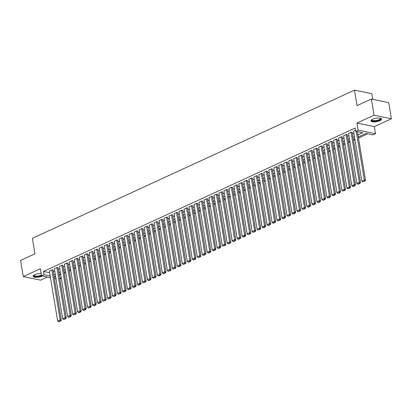 <?xml version="1.0" encoding="UTF-8"?>
<svg xmlns="http://www.w3.org/2000/svg" width="412" height="412" viewBox="0 0 412 412"><rect width="100%" height="100%" fill="white"/><g stroke="black" fill="none" stroke-linecap="round" stroke-linejoin="round"><path stroke-width="0.62" d="M41.138 273.455A5.402 1.751 170.6 0 0 34.773 274.634A5.402 1.751 170.6 0 0 33.099 276.267A5.402 1.751 170.6 0 0 36.441 277.322A5.402 1.751 170.6 0 0 42.086 276.138A5.402 1.751 170.6 0 0 42.354 276.004M379.9 120.716A5.402 1.751 170.6 0 0 381.579 119.083A5.402 1.751 170.6 0 0 378.231 118.028A5.402 1.751 170.6 0 0 372.592 119.212A5.402 1.751 170.6 0 0 370.918 120.85A5.402 1.751 170.6 0 0 374.261 121.906A5.402 1.751 170.6 0 0 379.9 120.716M61.316 278.28L59.874 278.945M372.752 99.323L371.82 93.689L354.48 90.12L32.368 238.311L34.938 253.828L20.6 260.42L23.273 276.581L40.618 280.15L47.38 277.039M354.48 90.12L357.044 105.637L371.382 99.04L388.727 102.609L391.4 118.769L374.055 115.2L356.977 123.054L358.157 130.166L375.497 133.735L373.004 134.884L365.974 133.437L358.327 136.954M356.977 123.054L374.323 126.623L391.4 118.769M374.323 126.623L375.497 133.735M64.324 273.419L65.766 272.754M69.314 271.127L70.751 270.463M74.299 268.83L75.741 268.166M79.284 266.538L80.726 265.874M84.269 264.241L85.711 263.577M89.255 261.95L90.697 261.285M94.245 259.653L95.682 258.993M99.23 257.361L100.672 256.697M104.215 255.064L105.657 254.405M109.201 252.772L110.643 252.108M114.186 250.481L115.628 249.816M119.176 248.184L120.613 247.519M124.161 245.892L125.603 245.228M129.147 243.595L130.589 242.936M134.132 241.303L135.574 240.639M139.117 239.006L140.559 238.347M144.107 236.715L145.544 236.05M149.093 234.423L150.535 233.758M154.078 232.126L155.52 231.462M159.063 229.834L160.505 229.17M164.048 227.537L165.49 226.873M169.038 225.246L170.475 224.581M174.024 222.949L175.466 222.289M179.009 220.657L180.451 219.993M183.994 218.36L185.436 217.701M188.979 216.068L190.421 215.404M193.97 213.777L195.406 213.112M198.955 211.48L200.397 210.815M203.94 209.188L205.382 208.523M208.925 206.891L210.367 206.232M213.91 204.599L215.352 203.935M218.901 202.302L220.338 201.643M223.886 200.011L225.328 199.346M228.871 197.719L230.313 197.054M233.856 195.422L235.298 194.758M238.842 193.13L240.284 192.466M243.832 190.833L245.269 190.169M248.817 188.542L250.259 187.877M253.802 186.245L255.244 185.585M258.788 183.953L260.23 183.288M263.773 181.656L265.215 180.997M268.763 179.364L270.2 178.7M273.748 177.072L275.19 176.408M278.733 174.776L280.175 174.111M283.719 172.484L285.161 171.819M288.704 170.187L290.146 169.528M293.694 167.895L295.136 167.231M298.679 165.598L300.121 164.939M303.665 163.307L305.107 162.642M308.65 161.015L310.092 160.35M313.635 158.718L315.077 158.053M318.625 156.426L320.067 155.762M323.611 154.129L325.053 153.465M328.596 151.837L330.038 151.173M333.581 149.541L335.023 148.881M338.566 147.249L340.008 146.584M343.557 144.952L344.998 144.293M348.542 142.66L349.984 141.996M353.527 140.368L354.969 139.704M358.512 138.072L367.782 133.807M371.382 99.04L374.055 115.2M53.045 270.102L52.123 269.747L49.409 271.184M58.03 267.81L57.108 267.455L54.394 268.887M63.015 265.513L62.094 265.158L59.38 266.595M68.006 263.222L67.079 262.866L64.365 264.298M72.991 260.93L72.069 260.569L69.355 262.006M77.976 258.633L77.054 258.278L74.34 259.709M82.961 256.341L82.04 255.986L79.325 257.418M87.947 254.044L87.025 253.689L84.311 255.126M92.937 251.753L92.01 251.397L89.296 252.829M97.922 249.456L97 249.1L94.286 250.537M102.907 247.164L101.985 246.809L99.271 248.24M107.892 244.872L106.971 244.512L104.257 245.949M112.878 242.575L111.956 242.22L109.242 243.652M117.868 240.284L116.941 239.928L114.227 241.36M122.853 237.987L121.931 237.631L119.217 239.063M127.838 235.695L126.917 235.34L124.203 236.771M132.824 233.398L131.902 233.043L129.188 234.48M137.809 231.106L136.887 230.751L134.173 232.183M142.799 228.809L141.872 228.454L139.158 229.891M147.784 226.518L146.863 226.162L144.148 227.594M152.77 224.226L151.848 223.865L149.134 225.302M157.755 221.929L156.833 221.574L154.119 223.005M162.74 219.637L161.818 219.282L159.104 220.714M167.73 217.34L166.803 216.985L164.089 218.422M172.716 215.049L171.794 214.693L169.08 216.125M177.701 212.752L176.779 212.396L174.065 213.833M182.686 210.46L181.764 210.105L179.05 211.536M187.671 208.168L186.749 207.808L184.035 209.245M192.662 205.871L191.734 205.516L189.02 206.948M197.647 203.58L196.725 203.224L194.011 204.656M202.632 201.283L201.71 200.927L198.996 202.359M207.617 198.991L206.695 198.636L203.981 200.067M212.602 196.694L211.68 196.339L208.966 197.775M217.593 194.402L216.666 194.047L213.952 195.479M222.578 192.105L221.656 191.75L218.942 193.187M227.563 189.814L226.641 189.458L223.927 190.89M232.548 187.522L231.626 187.161L228.912 188.598M237.533 185.225L236.612 184.87L233.898 186.301M242.524 182.933L241.597 182.578L238.883 184.01M247.509 180.636L246.587 180.281L243.873 181.718M252.494 178.345L251.572 177.989L248.858 179.421M257.479 176.048L256.558 175.692L253.844 177.129M262.465 173.756L261.543 173.4L258.829 174.832M267.455 171.464L266.528 171.104L263.814 172.54M272.44 169.167L271.518 168.812L268.804 170.244M277.425 166.875L276.503 166.52L273.789 167.952M282.411 164.579L281.489 164.223L278.775 165.655M287.396 162.287L286.474 161.931L283.76 163.363M292.386 159.99L291.459 159.635L288.745 161.071M297.371 157.698L296.449 157.343L293.735 158.775M302.357 155.401L301.435 155.046L298.721 156.483M307.342 153.109L306.42 152.754L303.706 154.186M312.327 150.818L311.405 150.457L308.691 151.894M317.317 148.521L316.39 148.166L313.676 149.597M322.302 146.229L321.381 145.874L318.667 147.305M327.288 143.932L326.366 143.577L323.652 145.014M332.273 141.64L331.351 141.285L328.637 142.717M337.258 139.344L336.336 138.988L333.622 140.425M342.248 137.052L341.321 136.696L338.607 138.128M347.234 134.76L346.312 134.4L343.598 135.836M352.219 132.463L351.297 132.108L348.583 133.54M59.168 274.686L60.775 275.015M357.992 134.925L362.694 132.762L355.664 131.315L355.129 128.081L43.487 271.457L49.667 272.729M53.297 271.626L54.739 270.962M58.283 269.335L59.725 268.67M63.268 267.038L64.71 266.373M68.258 264.746L69.695 264.082M73.243 262.449L74.685 261.785M78.229 260.157L79.67 259.493M83.214 257.861L84.656 257.201M88.199 255.569L89.641 254.904M93.189 253.272L94.626 252.613M98.174 250.98L99.616 250.316M103.16 248.688L104.602 248.024M108.145 246.391L109.587 245.727M113.13 244.1L114.572 243.435M118.12 241.803L119.557 241.144M123.106 239.511L124.548 238.847M128.091 237.214L129.533 236.555M133.076 234.922L134.518 234.258M138.061 232.631L139.503 231.966M143.052 230.334L144.488 229.669M148.037 228.042L149.479 227.378M153.022 225.745L154.464 225.081M158.007 223.453L159.449 222.789M162.992 221.156L164.434 220.497M167.983 218.865L169.42 218.2M172.968 216.568L174.41 215.909M177.953 214.276L179.395 213.612M182.938 211.984L184.38 211.32M187.923 209.687L189.365 209.023M192.914 207.396L194.351 206.731M197.899 205.099L199.341 204.44M202.884 202.807L204.326 202.143M207.869 200.51L209.311 199.851M212.855 198.218L214.297 197.554M217.845 195.927L219.282 195.262M222.83 193.63L224.272 192.965M227.815 191.338L229.257 190.674M232.801 189.041L234.243 188.377M237.786 186.749L239.228 186.085M242.776 184.452L244.213 183.793M247.761 182.161L249.203 181.496M252.747 179.864L254.189 179.205M257.732 177.572L259.174 176.908M262.717 175.28L264.159 174.616M267.707 172.983L269.144 172.319M272.692 170.692L274.135 170.027M277.678 168.395L279.12 167.736M282.663 166.103L284.105 165.439M287.648 163.806L289.09 163.147M292.638 161.514L294.075 160.85M297.624 159.223L299.066 158.558M302.609 156.926L304.051 156.261M307.594 154.634L309.036 153.97M312.579 152.337L314.021 151.673M317.57 150.045L319.006 149.381M322.555 147.748L323.997 147.089M327.54 145.457L328.982 144.792M332.525 143.16L333.967 142.5M337.51 140.868L338.952 140.204M342.501 138.576L343.938 137.912M347.486 136.279L348.928 135.615M352.471 133.988L353.913 133.323M357.456 131.691L365.49 180.204L364.903 181.141L362.689 181.847L364.903 181.141M355.474 130.187L353.568 131.248M50.485 277.678L41.53 275.834L40.355 268.727L23.273 276.581M41.53 275.834L44.022 274.691L50.197 275.963M43.487 271.457L44.022 274.691M355.664 131.315L358.157 130.166M56.037 278.821L54.436 278.491M55.61 276.225L54.338 276.812L55.754 277.101M59.704 277.915L61.311 278.244M354.784 138.587L353.341 139.246M349.798 140.878L348.356 141.543M344.813 143.175L343.371 143.834M339.823 145.467L338.386 146.131M334.838 147.759L333.396 148.423M329.852 150.056L328.41 150.72M324.867 152.347L323.425 153.012M319.882 154.644L318.44 155.309M314.892 156.936L313.45 157.6M309.906 159.233L308.464 159.892M304.921 161.525L303.479 162.189M299.936 163.822L298.494 164.481M294.951 166.113L293.509 166.778M289.96 168.405L288.518 169.069M284.975 170.702L283.533 171.366M279.99 172.994L278.548 173.658M275.005 175.291L273.563 175.95M270.02 177.582L268.578 178.247M265.029 179.879L263.587 180.538M260.044 182.171L258.602 182.835M255.059 184.463L253.617 185.127M250.074 186.76L248.632 187.424M245.088 189.051L243.647 189.716M240.098 191.348L238.656 192.013M235.113 193.64L233.671 194.304M230.128 195.937L228.686 196.596M225.143 198.229L223.701 198.893M220.157 200.526L218.715 201.185M215.167 202.817L213.725 203.482M210.182 205.109L208.74 205.773M205.197 207.406L203.755 208.07M200.211 209.698L198.769 210.362M195.226 211.995L193.784 212.654M190.236 214.286L188.794 214.951M185.251 216.583L183.809 217.242M180.265 218.875L178.823 219.539M175.28 221.167L173.838 221.831M170.295 223.464L168.853 224.128M165.305 225.755L163.863 226.42M160.32 228.052L158.877 228.717M155.334 230.344L153.892 231.008M150.349 232.641L148.907 233.3M145.364 234.933L143.922 235.597M140.374 237.23L138.932 237.889M135.388 239.521L133.946 240.186M130.403 241.813L128.961 242.477M125.418 244.11L123.976 244.774M120.433 246.402L118.991 247.066M115.442 248.699L114 249.358M110.457 250.99L109.015 251.655M105.472 253.287L104.03 253.947M100.487 255.579L99.045 256.243M95.502 257.871L94.06 258.535M90.511 260.168L89.069 260.832M85.526 262.459L84.084 263.124M80.541 264.756L79.099 265.421M75.556 267.048L74.114 267.712M70.57 269.345L69.128 270.004M65.58 271.637L64.138 272.301M60.595 273.934L59.153 274.593M53.833 274.861L55.275 274.196M58.818 272.564L60.26 271.899M63.803 270.272L65.245 269.608M68.789 267.975L70.231 267.311M73.779 265.683L75.216 265.019M78.764 263.386L80.206 262.727M83.749 261.095L85.191 260.43M88.735 258.798L90.177 258.139M93.72 256.506L95.162 255.842M98.71 254.214L100.147 253.55M103.695 251.917L105.137 251.253M108.68 249.626L110.122 248.961M113.666 247.329L115.108 246.67M118.651 245.037L120.093 244.373M123.641 242.74L125.078 242.081M128.626 240.448L130.068 239.784M133.612 238.157L135.054 237.492M138.597 235.86L140.039 235.195M143.582 233.568L145.024 232.904M148.572 231.271L150.009 230.607M153.558 228.979L155 228.315M158.543 226.682L159.985 226.023M163.528 224.391L164.97 223.726M168.513 222.094L169.955 221.435M173.504 219.802L174.94 219.138M178.489 217.51L179.931 216.846M183.474 215.213L184.916 214.549M188.459 212.922L189.901 212.257M193.444 210.625L194.886 209.965M198.435 208.333L199.872 207.669M203.42 206.036L204.862 205.377M208.405 203.744L209.847 203.08M213.39 201.453L214.832 200.788M218.375 199.156L219.817 198.491M223.366 196.864L224.803 196.2M228.351 194.567L229.793 193.903M233.336 192.275L234.778 191.611M238.321 189.978L239.763 189.319M243.307 187.687L244.749 187.022M248.297 185.39L249.734 184.731M253.282 183.098L254.724 182.434M258.267 180.806L259.709 180.142M263.253 178.509L264.695 177.845M268.238 176.218L269.68 175.553M273.228 173.921L274.67 173.261M278.213 171.629L279.655 170.965M283.198 169.332L284.641 168.673M288.184 167.04L289.626 166.376M293.169 164.748L294.611 164.084M298.159 162.452L299.601 161.787M303.144 160.16L304.586 159.495M308.13 157.863L309.572 157.199M313.115 155.571L314.557 154.907M318.1 153.274L319.542 152.615M323.09 150.983L324.532 150.318M328.076 148.686L329.518 148.026M333.061 146.394L334.503 145.73M338.046 144.102L339.488 143.438M343.031 141.805L344.473 141.141M348.022 139.513L349.464 138.849M353.007 137.217L354.449 136.557M356.282 131.443L364.316 179.962L365.49 180.204M353.542 131.078L361.824 181.11L364.316 179.962L364.435 181.048M362.689 181.847L361.824 181.11M380.467 118.254A4.676 1.514 -9.4 0 1 379.323 120.098A4.676 1.514 -9.4 0 1 373.787 121.118A4.676 1.514 -9.4 0 1 371.701 119.707M371.851 119.609A4.331 1.406 170.6 0 0 371.835 119.835A4.331 1.406 170.6 0 0 374.513 120.68A4.331 1.406 170.6 0 0 379.035 119.727A4.331 1.406 170.6 0 0 380.379 118.419A4.331 1.406 170.6 0 0 380.291 118.213M370.944 120.541A5.366 1.741 170.6 0 0 374.508 121.37A5.366 1.741 170.6 0 0 379.792 120.196A5.366 1.741 170.6 0 0 381.45 118.8M41.478 275.53A4.676 1.514 -9.4 0 1 37.013 276.534A4.676 1.514 -9.4 0 1 33.882 275.128M34.036 275.025A4.331 1.406 170.6 0 0 34.021 275.252A4.331 1.406 170.6 0 0 37.054 276.086A4.331 1.406 170.6 0 0 41.401 275.062M33.13 275.958A5.366 1.741 170.6 0 0 36.812 276.782A5.366 1.741 170.6 0 0 41.524 275.808M351.045 132.221L359.331 182.253L360.5 182.495L352.188 132.293M348.552 133.37L356.838 183.402L359.331 182.253L359.444 183.34L357.704 184.143L358.172 184.241L359.913 183.438L359.444 183.34M360.5 182.495L359.913 183.438M357.704 184.143L356.838 183.402M346.059 134.518L354.346 184.55L355.515 184.792L347.203 134.585M343.567 135.661L351.848 185.699L354.346 184.55L354.459 185.632L352.713 186.435L353.182 186.533L354.928 185.73L354.459 185.632M355.515 184.792L354.928 185.73M352.713 186.435L351.848 185.699M341.074 136.81L349.355 186.842L350.53 187.084L342.218 136.882M338.582 137.958L346.863 187.99L349.355 186.842L349.474 187.929L347.728 188.732L348.197 188.83L349.942 188.027L349.474 187.929M350.53 187.084L349.942 188.027M347.728 188.732L346.863 187.99M336.089 139.107L344.37 189.139L345.544 189.381L337.232 139.174M333.596 140.25L341.878 190.282L344.37 189.139L344.489 190.22L342.743 191.024L344.957 190.318L344.489 190.22M345.544 189.381L344.957 190.318M342.743 191.024L341.878 190.282M331.104 141.398L339.385 191.431L340.559 191.673L332.247 141.465M328.611 142.547L336.892 192.579L339.385 191.431L339.503 192.517L337.758 193.321L338.226 193.413L339.972 192.61L339.503 192.517M340.559 191.673L339.972 192.61M337.758 193.321L336.892 192.579M326.113 143.69L334.4 193.728L335.569 193.964L327.257 143.762M323.621 144.839L331.907 194.871L334.4 193.728L334.513 194.809L332.772 195.612L333.241 195.71L334.982 194.907L334.513 194.809M335.569 193.964L334.982 194.907M332.772 195.612L331.907 194.871M321.128 145.987L329.415 196.019L330.584 196.261L322.272 146.054M318.636 147.136L326.917 197.168L329.415 196.019L329.528 197.106L327.782 197.909L328.251 198.002L329.997 197.199L329.528 197.106M330.584 196.261L329.997 197.199M327.782 197.909L326.917 197.168M316.143 148.279L324.424 198.311L325.598 198.553L317.286 148.351M313.65 149.427L321.932 199.46L324.424 198.311L324.543 199.398L322.797 200.201L323.266 200.299L325.011 199.496L324.543 199.398M325.598 198.553L325.011 199.496M322.797 200.201L321.932 199.46M311.158 150.576L319.439 200.608L320.613 200.85L312.301 150.643M308.665 151.719L316.946 201.756L319.439 200.608L319.558 201.695L317.812 202.493L318.28 202.591L320.026 201.787L319.558 201.695M320.613 200.85L320.026 201.787M317.812 202.493L316.946 201.756M306.173 152.867L314.454 202.9L315.628 203.142L307.316 152.94M303.68 154.016L311.961 204.048L314.454 202.9L314.572 203.986L312.826 204.79L313.295 204.888L315.041 204.084L314.572 203.986M315.628 203.142L315.041 204.084M312.826 204.79L311.961 204.048M301.182 155.164L309.469 205.197L310.638 205.439L302.326 155.231M298.69 156.308L306.976 206.34L309.469 205.197L309.582 206.278L307.841 207.082L308.31 207.179L310.051 206.376L309.582 206.278M310.638 205.439L310.051 206.376M307.841 207.082L306.976 206.34M296.197 157.456L304.483 207.488L305.653 207.73L297.34 157.528M293.704 158.605L301.986 208.637L304.483 207.488L304.597 208.575L302.851 209.378L305.065 208.673L304.597 208.575M305.653 207.73L305.065 208.673M302.851 209.378L301.986 208.637M291.212 159.753L299.493 209.785L300.667 210.022L292.355 159.82M288.719 160.896L297.001 210.929L299.493 209.785L299.612 210.867L297.866 211.67L298.334 211.768L300.08 210.965L299.612 210.867M300.667 210.022L300.08 210.965M297.866 211.67L297.001 210.929M286.227 162.045L294.508 212.077L295.682 212.319L287.37 162.112M283.734 163.193L292.015 213.225L294.508 212.077L294.626 213.164L292.881 213.967L293.349 214.06L295.095 213.256L294.626 213.164M295.682 212.319L295.095 213.256M292.881 213.967L292.015 213.225M281.242 164.337L289.523 214.374L290.697 214.611L282.385 164.409M278.749 165.485L287.03 215.517L289.523 214.374L289.641 215.455L287.895 216.259L290.11 215.553L289.641 215.455M290.697 214.611L290.11 215.553M287.895 216.259L287.03 215.517M276.251 166.633L284.538 216.666L285.707 216.908L277.394 166.7M273.759 167.782L282.045 217.814L284.538 216.666L284.651 217.752L282.91 218.551L283.379 218.648L285.119 217.845L284.651 217.752M285.707 216.908L285.119 217.845M282.91 218.551L282.045 217.814M271.266 168.925L279.552 218.957L280.721 219.199L272.409 168.997M268.773 170.074L277.055 220.106L279.552 218.957L279.666 220.044L277.92 220.847L280.134 220.142L279.666 220.044M280.721 219.199L280.134 220.142M277.92 220.847L277.055 220.106M266.281 171.222L274.562 221.254L275.736 221.496L267.424 171.289M263.788 172.365L272.069 222.403L274.562 221.254L274.68 222.336L272.935 223.139L273.403 223.237L275.149 222.434L274.68 222.336M275.736 221.496L275.149 222.434M272.935 223.139L272.069 222.403M261.296 173.514L269.577 223.546L270.751 223.788L262.439 173.586M258.803 174.662L267.084 224.695L269.577 223.546L269.695 224.633L267.949 225.436L268.418 225.534L270.164 224.731L269.695 224.633M270.751 223.788L270.164 224.731M267.949 225.436L267.084 224.695M256.31 175.811L264.592 225.843L265.766 226.085L257.454 175.878M253.818 176.954L262.099 226.986L264.592 225.843L264.71 226.924L262.964 227.728L263.433 227.826L265.179 227.022L264.71 226.924M265.766 226.085L265.179 227.022M262.964 227.728L262.099 226.986M251.32 178.102L259.606 228.135L260.775 228.377L252.463 178.169M248.827 179.251L257.114 229.283L259.606 228.135L259.72 229.221L257.979 230.025L260.188 229.314L259.72 229.221M260.775 228.377L260.188 229.314M257.979 230.025L257.114 229.283M246.335 180.394L254.621 230.432L255.79 230.668L247.478 180.466M243.842 181.543L252.123 231.575L254.621 230.432L254.734 231.513L252.989 232.317L255.203 231.611L254.734 231.513M255.79 230.668L255.203 231.611M252.989 232.317L252.123 231.575M241.35 182.691L249.631 232.723L250.805 232.965L242.493 182.758M238.857 183.84L247.138 233.872L249.631 232.723L249.749 233.81L248.003 234.613L250.218 233.903L249.749 233.81M250.805 232.965L250.218 233.903M248.003 234.613L247.138 233.872M236.364 184.983L244.646 235.015L245.82 235.257L237.508 185.055M233.872 186.131L242.153 236.164L244.646 235.015L244.764 236.102L243.018 236.905L243.487 237.003L245.233 236.2L244.764 236.102M245.82 235.257L245.233 236.2M243.018 236.905L242.153 236.164M231.379 187.28L239.66 237.312L240.835 237.554L232.523 187.347M228.887 188.423L237.168 238.46L239.66 237.312L239.779 238.399L238.033 239.197L238.502 239.295L240.248 238.491L239.779 238.399M240.835 237.554L240.248 238.491M238.033 239.197L237.168 238.46M226.389 189.572L234.675 239.604L235.844 239.846L227.532 189.644M223.896 190.72L232.183 240.752L234.675 239.604L234.788 240.69L233.048 241.494L233.516 241.592L235.257 240.788L234.788 240.69M235.844 239.846L235.257 240.788M233.048 241.494L232.183 240.752M221.404 191.868L229.69 241.901L230.859 242.143L222.547 191.935M218.911 193.012L227.192 243.044L229.69 241.901L229.803 242.982L228.057 243.786L228.526 243.883L230.272 243.08L229.803 242.982M230.859 242.143L230.272 243.08M228.057 243.786L227.192 243.044M216.418 194.16L224.7 244.192L225.874 244.434L217.562 194.232M213.926 195.309L222.207 245.341L224.7 244.192L224.818 245.279L223.072 246.082L225.287 245.377L224.818 245.279M225.874 244.434L225.287 245.377M223.072 246.082L222.207 245.341M211.433 196.457L219.714 246.489L220.889 246.726L212.577 196.524M208.941 197.6L217.222 247.633L219.714 246.489L219.833 247.571L218.087 248.374L218.556 248.472L220.302 247.669L219.833 247.571M220.889 246.726L220.302 247.669M218.087 248.374L217.222 247.633M206.448 198.749L214.729 248.781L215.903 249.023L207.591 198.816M203.955 199.897L212.237 249.93L214.729 248.781L214.848 249.868L213.102 250.671L213.571 250.764L215.316 249.96L214.848 249.868M215.903 249.023L215.316 249.96M213.102 250.671L212.237 249.93M201.458 201.041L209.744 251.078L210.913 251.315L202.601 201.113M198.965 202.189L207.251 252.221L209.744 251.078L209.857 252.159L208.117 252.963L208.585 253.061L210.326 252.257L209.857 252.159M210.913 251.315L210.326 252.257M208.117 252.963L207.251 252.221M196.472 203.337L204.759 253.37L205.928 253.612L197.616 203.404M193.98 204.486L202.261 254.518L204.759 253.37L204.872 254.456L203.126 255.255L203.595 255.352L205.341 254.549L204.872 254.456M205.928 253.612L205.341 254.549M203.126 255.255L202.261 254.518M191.487 205.629L199.768 255.661L200.943 255.904L192.631 205.701M188.995 206.778L197.276 256.81L199.768 255.661L199.887 256.748L198.141 257.552L200.356 256.846L199.887 256.748M200.943 255.904L200.356 256.846M198.141 257.552L197.276 256.81M186.502 207.926L194.783 257.958L195.958 258.2L187.645 207.993M184.01 209.069L192.291 259.107L194.783 257.958L194.902 259.04L193.156 259.843L193.625 259.941L195.37 259.138L194.902 259.04M195.958 258.2L195.37 259.138M193.156 259.843L192.291 259.107M181.517 210.218L189.798 260.25L190.972 260.492L182.66 210.29M179.024 211.366L187.305 261.399L189.798 260.25L189.917 261.337L188.171 262.14L188.639 262.238L190.385 261.435L189.917 261.337M190.972 260.492L190.385 261.435M188.171 262.14L187.305 261.399M176.527 212.515L184.813 262.547L185.982 262.789L177.67 212.582M174.034 213.658L182.32 263.69L184.813 262.547L184.926 263.628L183.185 264.432L185.395 263.726L184.926 263.628M185.982 262.789L185.395 263.726M183.185 264.432L182.32 263.69M171.541 214.807L179.828 264.839L180.997 265.081L172.685 214.873M169.049 215.955L177.33 265.987L179.828 264.839L179.941 265.925L178.195 266.729L178.664 266.822L180.41 266.018L179.941 265.925M180.997 265.081L180.41 266.018M178.195 266.729L177.33 265.987M166.556 217.098L174.837 267.136L176.012 267.373L167.699 217.17M164.064 218.247L172.345 268.279L174.837 267.136L174.956 268.217L173.21 269.021L175.424 268.315L174.956 268.217M176.012 267.373L175.424 268.315M173.21 269.021L172.345 268.279M161.571 219.395L169.852 269.427L171.026 269.669L162.714 219.462M159.078 220.544L167.36 270.576L169.852 269.427L169.971 270.514L168.225 271.317L170.439 270.607L169.971 270.514M171.026 269.669L170.439 270.607M168.225 271.317L167.36 270.576M156.586 221.687L164.867 271.719L166.041 271.961L157.729 221.759M154.093 222.835L162.374 272.868L164.867 271.719L164.985 272.806L163.24 273.609L163.708 273.707L165.454 272.904L164.985 272.806M166.041 271.961L165.454 272.904M163.24 273.609L162.374 272.868M151.595 223.984L159.882 274.016L161.051 274.258L152.739 224.051M149.103 225.127L157.389 275.164L159.882 274.016L159.995 275.103L158.254 275.901L158.723 275.999L160.464 275.195L159.995 275.103M161.051 274.258L160.464 275.195M158.254 275.901L157.389 275.164M146.61 226.276L154.897 276.308L156.066 276.55L147.754 226.348M144.118 227.424L152.399 277.456L154.897 276.308L155.01 277.394L153.264 278.198L155.478 277.492L155.01 277.394M156.066 276.55L155.478 277.492M153.264 278.198L152.399 277.456M141.625 228.572L149.906 278.605L151.08 278.847L142.768 228.639M139.132 229.716L147.414 279.748L149.906 278.605L150.025 279.686L148.279 280.49L148.747 280.587L150.493 279.784L150.025 279.686M151.08 278.847L150.493 279.784M148.279 280.49L147.414 279.748M136.64 230.864L144.921 280.896L146.095 281.139L137.783 230.936M134.147 232.013L142.428 282.045L144.921 280.896L145.039 281.983L143.294 282.787L145.508 282.081L145.039 281.983M146.095 281.139L145.508 282.081M143.294 282.787L142.428 282.045M131.655 233.161L139.936 283.193L141.105 283.43L132.798 233.228M129.162 234.304L137.443 284.337L139.936 283.193L140.054 284.275L138.308 285.078L138.777 285.176L140.523 284.373L140.054 284.275M141.105 283.43L140.523 284.373M138.308 285.078L137.443 284.337M126.664 235.453L134.951 285.485L136.12 285.727L127.808 235.52M124.172 236.601L132.458 286.634L134.951 285.485L135.064 286.572L133.323 287.375L133.792 287.468L135.533 286.664L135.064 286.572M136.12 285.727L135.533 286.664M133.323 287.375L132.458 286.634M121.679 237.745L129.965 287.782L131.134 288.019L122.822 237.817M119.186 238.893L127.468 288.925L129.965 287.782L130.079 288.863L128.333 289.667L130.547 288.961L130.079 288.863M131.134 288.019L130.547 288.961M128.333 289.667L127.468 288.925M116.694 240.042L124.975 290.074L126.149 290.316L117.837 240.108M114.201 241.19L122.482 291.222L124.975 290.074L125.094 291.16L123.348 291.959L123.816 292.057L125.562 291.253L125.094 291.16M126.149 290.316L125.562 291.253M123.348 291.959L122.482 291.222M111.709 242.333L119.99 292.366L121.164 292.608L112.852 242.405M109.216 243.482L117.497 293.514L119.99 292.366L120.108 293.452L118.362 294.256L120.577 293.55L120.108 293.452M121.164 292.608L120.577 293.55M118.362 294.256L117.497 293.514M106.723 244.63L115.005 294.662L116.174 294.904L107.867 244.697M104.231 245.773L112.512 295.811L115.005 294.662L115.123 295.744L113.377 296.547L115.592 295.842L115.123 295.744M116.174 294.904L115.592 295.842M113.377 296.547L112.512 295.811M101.733 246.922L110.019 296.954L111.189 297.196L102.876 246.994M99.24 248.07L107.527 298.103L110.019 296.954L110.133 298.041L108.392 298.844L108.861 298.942L110.601 298.139L110.133 298.041M111.189 297.196L110.601 298.139M108.392 298.844L107.527 298.103M96.748 249.219L105.034 299.251L106.203 299.493L97.891 249.286M94.255 250.362L102.537 300.394L105.034 299.251L105.148 300.333L103.402 301.136L105.616 300.43L105.148 300.333M106.203 299.493L105.616 300.43M103.402 301.136L102.537 300.394M91.763 251.511L100.044 301.543L101.218 301.785L92.906 251.578M89.27 252.659L97.551 302.691L100.044 301.543L100.162 302.629L98.416 303.433L98.885 303.526L100.631 302.722L100.162 302.629M101.218 301.785L100.631 302.722M98.416 303.433L97.551 302.691M86.778 253.802L95.059 303.84L96.233 304.077L87.921 253.874M84.285 254.951L92.566 304.983L95.059 303.84L95.177 304.921L93.431 305.725L93.9 305.822L95.646 305.019L95.177 304.921M96.233 304.077L95.646 305.019M93.431 305.725L92.566 304.983M81.792 256.099L90.074 306.131L91.243 306.373L82.936 256.166M79.3 257.248L87.581 307.28L90.074 306.131L90.192 307.218L88.446 308.022L90.661 307.311L90.192 307.218M91.243 306.373L90.661 307.311M88.446 308.022L87.581 307.28M76.802 258.391L85.088 308.423L86.257 308.665L77.945 258.463M74.309 259.539L82.596 309.572L85.088 308.423L85.202 309.51L83.461 310.313L83.93 310.411L85.67 309.608L85.202 309.51M86.257 308.665L85.67 309.608M83.461 310.313L82.596 309.572M71.817 260.688L80.103 310.72L81.272 310.962L72.96 260.755M69.324 261.831L77.605 311.869L80.103 310.72L80.216 311.807L78.471 312.605L78.939 312.703L80.685 311.899L80.216 311.807M81.272 310.962L80.685 311.899M78.471 312.605L77.605 311.869M66.832 262.98L75.113 313.012L76.287 313.254L67.975 263.052M64.339 264.128L72.62 314.16L75.113 313.012L75.231 314.099L73.485 314.902L75.7 314.196L75.231 314.099M76.287 313.254L75.7 314.196M73.485 314.902L72.62 314.16M61.846 265.276L70.128 315.309L71.302 315.551L62.99 265.343M59.354 266.42L67.635 316.452L70.128 315.309L70.246 316.39L68.5 317.194L68.969 317.292L70.715 316.488L70.246 316.39M71.302 315.551L70.715 316.488M68.5 317.194L67.635 316.452M56.861 267.568L65.142 317.601L66.311 317.843L58.004 267.64M54.369 268.717L62.65 318.749L65.142 317.601L65.261 318.687L63.515 319.491L65.729 318.785L65.261 318.687M66.311 317.843L65.729 318.785M63.515 319.491L62.65 318.749M51.871 269.865L60.157 319.897L61.326 320.134L53.014 269.932M49.378 271.008L57.665 321.041L60.157 319.897L60.27 320.979L58.53 321.782L60.739 321.077L60.27 320.979M61.326 320.134L60.739 321.077M58.53 321.782L57.665 321.041"/></g></svg>
